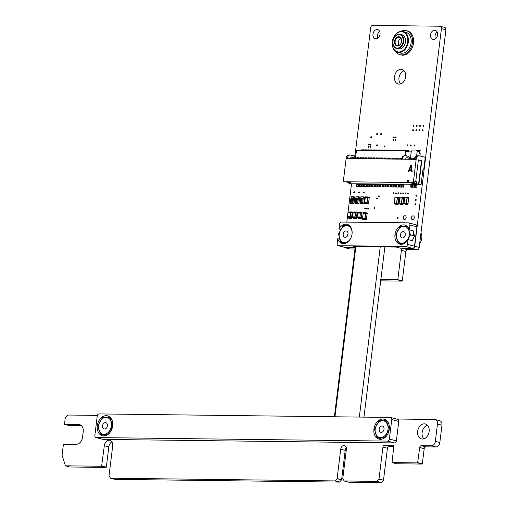 <?xml version="1.0" encoding="UTF-8"?>
<svg xmlns="http://www.w3.org/2000/svg" width="508" height="508" viewBox="0 0 508 508"><rect width="100%" height="100%" fill="white"/><g stroke="black" fill="none" stroke-linecap="round" stroke-linejoin="round"><path stroke-width="0.76" d="M396.494 419.011L434.632 419.475A4.553 3.353 104.7 0 1 435.242 419.551A4.553 3.353 104.7 0 1 437.483 424.009L435.35 441.35A4.553 3.353 104.7 0 1 431.4 445.795L421.322 445.675A1.873 1.378 -75.3 0 0 419.703 447.504L417.608 462.89L392.03 462.578L393.713 447.186A1.867 1.372 -75.3 0 0 392.798 445.357A1.867 1.372 -75.3 0 0 392.544 445.325L384.55 445.23A1.873 1.378 -75.3 0 0 382.93 447.059L379 479.063L376.904 481.425L344.157 480.943L342.779 478.625L346.38 449.282A3.797 2.794 -75.3 0 0 344.513 445.573A3.797 2.794 -75.3 0 0 340.716 449.212L337.115 478.555L335.013 480.917L110.541 478.199L109.029 475.793L112.713 445.795A5.62 4.134 -75.3 0 0 109.944 440.315A5.62 4.134 -75.3 0 0 104.331 445.694L101.6 466.249L65.424 465.811L62.078 455.251L63.411 444.379L76.276 444.259A7.214 5.309 -75.3 0 0 82.544 437.21L83.217 431.717A7.22 5.315 -75.3 0 0 79.661 424.663A7.22 5.315 -75.3 0 0 78.702 424.536L64.599 424.364L65.024 419.494A4.559 3.353 104.7 0 1 68.98 415.042L97.396 415.392M81.471 425.691L69.12 425.545L64.63 424.364M355.111 247.91A1.867 1.372 -75.3 0 0 355.067 247.91L345.465 247.796A2.432 1.791 104.7 0 1 345.154 247.752A2.432 1.791 104.7 0 1 344.424 247.275M354.971 249.034L349.955 248.971A2.432 1.791 104.7 0 1 349.644 248.926L345.154 247.752M346.812 222.104L347.428 217.094M347.98 212.623L351.523 183.769M354.952 155.823L370.675 27.762A2.419 1.784 104.7 0 1 372.77 25.4L439.928 26.213A2.413 1.778 104.7 0 1 440.245 26.257A2.413 1.778 104.7 0 1 441.433 28.613L414.712 246.247A2.419 1.784 104.7 0 1 412.617 248.609L403.015 248.488A1.861 1.365 -75.3 0 0 401.396 250.317L397.796 279.667L380.041 279.724M444.417 27.388A2.413 1.778 104.7 0 1 444.735 27.432A2.413 1.778 104.7 0 1 445.922 29.794L419.202 247.428A2.419 1.784 104.7 0 1 417.106 249.784L407.505 249.669A1.861 1.365 -75.3 0 0 405.886 251.492L402.285 280.841L397.796 279.667M402.285 280.841L397.554 279.933M402.044 281.108L380.702 280.854M435.242 419.551L439.731 420.732A4.553 3.353 104.7 0 1 441.973 425.183L439.839 442.525A4.553 3.353 104.7 0 1 435.889 446.976L425.812 446.85A1.873 1.378 -75.3 0 0 424.193 448.678L422.339 463.798L417.849 462.623M422.339 463.798L417.608 462.89M422.097 464.064L396.519 463.753L392.03 462.578M393.694 446.462L389.039 446.405A1.873 1.378 -75.3 0 0 387.42 448.234L383.489 480.238L378.924 479.254M383.413 480.428L381.394 482.6L348.78 482.206L344.291 481.025M346.329 447.789A3.797 2.794 -75.3 0 0 345.205 450.393L341.605 479.736L337.033 478.746M341.522 479.92L339.503 482.092L115.03 479.374L110.541 478.199M111.944 441.839A5.62 4.134 -75.3 0 0 108.82 446.875L106.331 467.163L101.835 465.982M106.331 467.163L101.6 466.249M106.089 467.43L69.958 466.992L65.468 465.811M354.54 192.322A0.546 0.4 -75.3 0 0 353.746 192.214A0.546 0.4 -75.3 0 0 354.54 192.322M359.416 192.38A0.546 0.4 -75.3 0 0 358.623 192.278A0.546 0.4 -75.3 0 0 359.416 192.38M369.335 144.71A0.546 0.4 -75.3 0 0 368.541 144.602A0.546 0.4 -75.3 0 0 369.335 144.71M379.635 31.375A4.712 3.467 -75.3 0 0 377.857 38.157M380.016 34.22A4.712 3.467 -75.3 0 0 377.698 29.623A4.712 3.467 -75.3 0 0 373.145 33.299A4.712 3.467 -75.3 0 0 375.304 38.741A4.712 3.467 -75.3 0 0 380.016 34.22M367.182 208.585A0.546 0.4 -75.3 0 0 366.389 208.477A0.546 0.4 -75.3 0 0 367.182 208.585M365.563 208.566A0.546 0.4 -75.3 0 0 364.769 208.458A0.546 0.4 -75.3 0 0 365.563 208.566M368.808 208.604A0.546 0.4 -75.3 0 0 368.014 208.502A0.546 0.4 -75.3 0 0 368.808 208.604M427.425 425.221A7.715 5.677 -75.3 0 0 422.389 431.184A7.715 5.677 -75.3 0 0 423.85 438.842M429.152 431.514A7.715 5.677 -75.3 0 0 425.348 423.983A7.715 5.677 -75.3 0 0 417.9 430.003A7.715 5.677 -75.3 0 0 421.437 438.906A7.715 5.677 -75.3 0 0 429.152 431.514M388.62 222.612A0.546 0.4 -75.3 0 0 387.858 222.606M391.052 222.644A0.546 0.4 -75.3 0 0 390.296 222.631M397.485 222.72A0.546 0.4 -75.3 0 0 396.9 222.098A0.546 0.4 -75.3 0 0 396.862 222.714M398.151 218.091A0.546 0.4 -75.3 0 0 397.358 217.983A0.546 0.4 -75.3 0 0 398.151 218.091M414.274 217.748A1.93 1.422 -75.3 0 0 413.322 215.862A1.93 1.422 -75.3 0 0 411.461 217.373A1.93 1.422 -75.3 0 0 412.344 219.596A1.93 1.422 -75.3 0 0 414.274 217.748M406.152 217.653A1.93 1.422 -75.3 0 0 405.2 215.767A1.93 1.422 -75.3 0 0 403.339 217.272A1.93 1.422 -75.3 0 0 404.222 219.5A1.93 1.422 -75.3 0 0 406.152 217.653M374.968 208.14A0.546 0.4 -75.3 0 0 374.174 208.039A0.546 0.4 -75.3 0 0 374.968 208.14M377.368 198.507A0.546 0.4 -75.3 0 0 376.574 198.399A0.546 0.4 -75.3 0 0 377.368 198.507M379.26 196.38A0.546 0.4 -75.3 0 0 378.466 196.272A0.546 0.4 -75.3 0 0 379.26 196.38M364.287 192.443A0.546 0.4 -75.3 0 0 363.493 192.335A0.546 0.4 -75.3 0 0 364.287 192.443M396.304 193.364A0.546 0.4 -75.3 0 0 395.51 193.262A0.546 0.4 -75.3 0 0 396.304 193.364M393.865 193.338A0.546 0.4 -75.3 0 0 393.071 193.231A0.546 0.4 -75.3 0 0 393.865 193.338M369.068 146.856A0.546 0.4 -75.3 0 0 368.275 146.749A0.546 0.4 -75.3 0 0 369.068 146.856M370.694 146.876A0.546 0.4 -75.3 0 0 369.9 146.768A0.546 0.4 -75.3 0 0 370.694 146.876M377.393 145.345A0.546 0.4 -75.3 0 0 376.599 145.237A0.546 0.4 -75.3 0 0 377.393 145.345M370.961 144.729A0.546 0.4 -75.3 0 0 370.167 144.628A0.546 0.4 -75.3 0 0 370.961 144.729M371.475 137.217A0.546 0.4 -75.3 0 0 370.681 137.116A0.546 0.4 -75.3 0 0 371.475 137.217M381.451 134.118A0.546 0.4 -75.3 0 0 380.657 134.01A0.546 0.4 -75.3 0 0 381.451 134.118M377.45 134.068A0.546 0.4 -75.3 0 0 376.657 133.966A0.546 0.4 -75.3 0 0 377.45 134.068M384.975 146.514A0.546 0.4 -75.3 0 0 384.181 146.406A0.546 0.4 -75.3 0 0 384.975 146.514M393.929 139.846A0.546 0.4 -75.3 0 0 393.135 139.738A0.546 0.4 -75.3 0 0 393.929 139.846M395.802 139.871A0.546 0.4 -75.3 0 0 395.008 139.763A0.546 0.4 -75.3 0 0 395.802 139.871M396.088 137.516A0.546 0.4 -75.3 0 0 395.294 137.414A0.546 0.4 -75.3 0 0 396.088 137.516M394.214 137.497A0.546 0.4 -75.3 0 0 393.421 137.389A0.546 0.4 -75.3 0 0 394.214 137.497M404.07 70.745A7.499 5.518 -75.3 0 0 399.244 76.517A7.499 5.518 -75.3 0 0 400.615 83.909M405.689 76.81A7.499 5.518 -75.3 0 0 401.999 69.488A7.499 5.518 -75.3 0 0 394.754 75.343A7.499 5.518 -75.3 0 0 398.196 83.998A7.499 5.518 -75.3 0 0 405.689 76.81M398.742 193.396A0.546 0.4 -75.3 0 0 397.948 193.288A0.546 0.4 -75.3 0 0 398.742 193.396M403.612 193.453A0.546 0.4 -75.3 0 0 402.819 193.351A0.546 0.4 -75.3 0 0 403.612 193.453M401.174 193.427A0.546 0.4 -75.3 0 0 400.38 193.319A0.546 0.4 -75.3 0 0 401.174 193.427M416.75 195.764A0.546 0.4 -75.3 0 0 415.957 195.656A0.546 0.4 -75.3 0 0 416.75 195.764M415.696 204.343A0.546 0.4 -75.3 0 0 414.903 204.235A0.546 0.4 -75.3 0 0 415.696 204.343M416.223 200.05A0.546 0.4 -75.3 0 0 415.43 199.942A0.546 0.4 -75.3 0 0 416.223 200.05M408.489 193.516A0.546 0.4 -75.3 0 0 407.695 193.408A0.546 0.4 -75.3 0 0 408.489 193.516M406.051 193.484A0.546 0.4 -75.3 0 0 405.257 193.377A0.546 0.4 -75.3 0 0 406.051 193.484M407.861 145.447A0.546 0.4 -75.3 0 0 407.067 145.345A0.546 0.4 -75.3 0 0 407.861 145.447M411.137 145.491A0.546 0.4 -75.3 0 0 410.343 145.383A0.546 0.4 -75.3 0 0 411.137 145.491M413.41 130.207A0.546 0.4 -75.3 0 0 412.617 130.105A0.546 0.4 -75.3 0 0 413.41 130.207M416.662 130.251A0.546 0.4 -75.3 0 0 415.868 130.143A0.546 0.4 -75.3 0 0 416.662 130.251M413.937 125.921A0.546 0.4 -75.3 0 0 413.144 125.813A0.546 0.4 -75.3 0 0 413.937 125.921M414.858 145.536A0.546 0.4 -75.3 0 0 414.064 145.428A0.546 0.4 -75.3 0 0 414.858 145.536M419.913 130.289A0.546 0.4 -75.3 0 0 419.119 130.181A0.546 0.4 -75.3 0 0 419.913 130.289M423.158 130.327A0.546 0.4 -75.3 0 0 422.364 130.219A0.546 0.4 -75.3 0 0 423.158 130.327M420.434 125.997A0.546 0.4 -75.3 0 0 419.646 125.895A0.546 0.4 -75.3 0 0 420.434 125.997M417.189 125.959A0.546 0.4 -75.3 0 0 416.395 125.851A0.546 0.4 -75.3 0 0 417.189 125.959M423.685 126.041A0.546 0.4 -75.3 0 0 422.891 125.933A0.546 0.4 -75.3 0 0 423.685 126.041M437.197 32.074A4.712 3.467 -75.3 0 0 435.42 38.856M437.585 34.919A4.712 3.467 -75.3 0 0 435.261 30.315A4.712 3.467 -75.3 0 0 430.708 33.998A4.712 3.467 -75.3 0 0 432.867 39.44A4.712 3.467 -75.3 0 0 437.585 34.919M402.26 198.006L401.549 203.816L403.092 204.222L403.212 203.492L401.491 203.054L402.107 197.993L402.298 197.167L403.892 197.695M399.091 203.029L401.491 203.054L401.549 203.816L399.059 203.892L399.085 203.048L399.002 203.765M399.764 197.993L402.114 197.993L402.203 197.25L403.898 197.675L403.809 198.412L402.266 198.012M403.739 198.431L403.847 197.574L402.272 197.161L399.879 197.136L402.266 197.161L399.879 197.136L399.675 197.968M398.31 203.441L396.615 202.997L397.332 197.193L399.021 197.631M394.221 202.971L396.615 202.997L396.678 203.759L394.17 203.829L394.221 202.971L394.119 203.708M394.894 197.936L397.237 197.929L397.332 197.193L395.002 197.072L397.389 197.104M397.44 197.11L399.021 197.618L398.932 198.355L397.389 197.949L396.761 203.016M398.869 198.374L398.97 197.51L397.402 197.104L395.002 197.072L394.805 197.91M365.017 218.542L364.922 219.278L366.465 219.685L366.585 218.954L364.865 218.523L365.481 213.455L365.652 212.63L367.271 213.157M362.464 218.491L364.865 218.523L364.922 219.278L362.42 219.354L362.458 218.51L362.375 219.234M363.144 213.462L365.487 213.455L365.576 212.719L363.252 212.598L365.639 212.63M365.69 212.636L367.271 213.138L367.182 213.881L365.639 213.474L365.011 218.542M367.113 213.893L367.22 213.036L365.677 212.63L363.252 212.598L363.055 213.43M365.233 197.688L365.341 196.831L367.824 196.964L365.239 196.92L367.671 196.945L367.106 202.768L364.522 202.73L364.509 203.581L366.058 203.987L364.509 203.581L364.56 202.724M367.779 196.869L369.31 197.263L369.297 198.12L367.728 197.707L367.824 196.964L369.367 197.371L369.208 198.126M364.471 203.46L367.017 203.511L367.576 197.688L365.182 197.656L365.239 196.92L365.144 197.663M368.649 203.194L367.106 202.768L367.017 203.511L368.586 203.924L366.071 203.987L368.541 203.975M418.395 160.014L421.773 160.82L418.922 184.042L421.081 184.607L422.897 169.831L423.678 170.04L425.234 157.372L419.481 155.867A4.286 2.851 90.7 0 0 419.017 155.804A4.286 2.851 90.7 0 0 416.16 159.353L402.488 159.182A4.286 2.851 90.7 0 1 405.346 155.632A4.286 2.851 90.7 0 1 405.816 155.696A2.14 1.575 -75.3 0 1 406.095 155.734L405.028 155.632A4.286 2.851 -89.3 0 1 405.187 155.638M421.773 160.82L418.401 159.937L415.76 181.47L414.89 181.242L414.68 182.931L413.309 182.569L416.16 159.353M401.447 159.29C401.815 157.048 403.009 155.829 405.028 155.632A4.286 2.851 -89.3 0 0 402.171 159.182L346.132 158.502A4.286 2.851 -89.3 0 1 348.99 154.953L350.19 154.965A4.286 2.851 90.7 0 0 347.332 158.515M409.353 159.271L409.454 158.433L407.156 157.829A2.14 1.429 90.7 0 0 405.555 159.22M408.115 156.299A2.14 1.575 104.7 0 1 408.4 156.337A2.14 1.575 104.7 0 1 409.454 158.433M408.311 151.867L408.356 151.492L406.108 150.99L405.536 155.645M406.457 150.997L406.356 151.841L411.213 151.898M413.309 182.569L343.281 181.724L346.132 158.502M409.404 170.332L411.404 170.358L411.607 171.977L412.204 171.99L411.385 165.633L410.585 165.627L408.21 171.939L408.807 171.945L409.404 170.332M407.88 182.461L409.105 180.283L407.187 180.257L407.88 182.461M409.575 169.799L410.921 166.167L411.372 169.818L409.575 169.799L411.429 169.831L410.921 166.167M416.02 187.319L415.601 187.204L415.627 184.601L414.509 184.302L351.053 183.763L347.161 182.664L350.869 182.709L348.685 182.131L343.281 181.724M414.68 182.931L410.655 182.88L412.845 183.458L412.909 182.912M418.922 184.042L412.845 183.458M421.081 184.607L415.627 184.601M416.496 187.325L416.077 187.211L416.109 184.607M416.7 184.556A1.073 0.711 -89.3 0 1 416.757 185.21M416.617 156.013L417.233 150.984L419.691 151.632L419.456 153.53L420.23 153.733L419.951 155.988M423.678 170.04L422.872 170.028M353.6 155.804A2.14 1.575 104.7 0 1 353.885 155.842A2.14 1.575 104.7 0 1 354.94 157.931L354.857 158.61M353.746 155.804L355.797 155.829M347.161 182.664L347.231 182.112M415.76 181.47L416.757 181.813L414.82 181.788M418.598 184.036L421.45 160.82M416.554 183.502L416.757 181.813M355.454 158.617L356.476 150.254L406.108 150.99M417.233 150.984L411.334 150.914L410.305 159.277M404.959 155.632L405.549 150.844M410.959 159.29L411.232 158.306L411.829 158.312L411.658 159.296M412.56 159.309L412.833 158.325L413.429 158.331L413.258 159.315M414.496 158.344L414.153 159.328M356.597 158.629L356.87 157.651L357.473 157.658L357.302 158.636M358.197 158.648L358.47 157.671L359.073 157.677L358.896 158.655M359.797 158.667L360.07 157.69L360.667 157.696L360.496 158.674M361.398 158.686L361.671 157.709L362.267 157.715L362.096 158.693M362.991 158.706L363.264 157.728L363.868 157.734L363.696 158.712M364.592 158.725L364.865 157.747L365.468 157.753L365.296 158.737M366.192 158.744L366.465 157.766L367.068 157.772L366.89 158.756M367.792 158.763L368.065 157.785L368.662 157.791L368.49 158.775M369.386 158.782L369.659 157.804L370.262 157.81L370.091 158.794M370.986 158.801L371.259 157.823L371.862 157.829L371.691 158.814M372.586 158.82L372.859 157.842L373.463 157.848L373.291 158.833M374.186 158.839L374.46 157.861L375.056 157.867L374.885 158.852M375.787 158.864L376.06 157.88L376.657 157.886L376.485 158.871M377.38 158.883L377.654 157.899L378.257 157.905L378.085 158.89M378.981 158.902L379.254 157.918L379.857 157.924L379.686 158.909M380.581 158.921L380.854 157.937L381.457 157.944L381.279 158.928M382.181 158.941L382.454 157.956L383.051 157.969L382.88 158.947M383.781 158.96L384.054 157.975L384.651 157.988L384.48 158.966M385.375 158.979L385.648 157.994L386.251 158.007L386.08 158.985M386.975 158.998L387.248 158.02L387.852 158.026L387.68 159.004M388.576 159.017L388.849 158.039L389.445 158.045L389.274 159.023M390.176 159.036L390.449 158.058L391.046 158.064L390.874 159.042M391.77 159.055L392.043 158.077L392.646 158.083L392.474 159.061M393.37 159.074L393.643 158.096L394.246 158.102L394.075 159.08M394.97 159.093L395.243 158.115L395.846 158.121L395.668 159.099M396.57 159.112L396.843 158.134L397.44 158.14L397.269 159.118M398.17 159.131L398.443 158.153L399.04 158.159L398.869 159.144M399.764 159.15L400.037 158.172L400.641 158.178L400.469 159.163M401.701 158.191L401.364 159.169M357.473 157.658L357.092 158.636M359.073 157.677L358.686 158.655M360.667 157.696L360.286 158.674M362.267 157.715L361.887 158.693M363.868 157.734L363.487 158.712M365.468 157.753L365.087 158.731M367.068 157.772L366.681 158.75M368.662 157.791L368.281 158.769M370.262 157.81L369.881 158.788M371.862 157.829L371.481 158.807M373.463 157.848L373.075 158.826M375.056 157.867L374.675 158.845M376.657 157.886L376.276 158.864M378.257 157.905L377.876 158.89M379.857 157.924L379.476 158.909M381.457 157.944L381.07 158.928M383.051 157.969L382.67 158.947M384.651 157.988L384.27 158.966M386.251 158.007L385.87 158.985M387.852 158.026L387.471 159.004M389.445 158.045L389.065 159.023M391.046 158.064L390.665 159.042M392.646 158.083L392.265 159.061M394.246 158.102L393.865 159.08M395.846 158.121L395.459 159.099M397.44 158.14L397.059 159.118M399.04 158.159L398.659 159.137M400.641 158.178L400.26 159.156M411.829 158.312L411.448 159.296M413.429 158.331L413.048 159.315M362.166 150.317L362.229 149.777L362.655 149.885M361.683 150.317L361.753 149.771L362.229 149.777M363.766 150.336L363.83 149.797L364.249 149.904M363.284 150.336L363.353 149.79L363.83 149.797M365.36 150.362L365.43 149.816L365.849 149.923M364.884 150.355L364.947 149.809L365.43 149.816M366.96 150.381L367.03 149.835L367.449 149.943M366.484 150.374L366.547 149.828L367.03 149.835M368.56 150.4L368.624 149.854L369.049 149.962M368.078 150.393L368.148 149.847L368.624 149.854M370.161 150.419L370.224 149.873L370.65 149.981M369.678 150.412L369.748 149.866L370.224 149.873M371.754 150.438L371.824 149.892L372.243 150M371.278 150.431L371.342 149.885L371.824 149.892M373.355 150.457L373.424 149.911L373.844 150.019M372.878 150.451L372.942 149.904L373.424 149.911M374.955 150.476L375.025 149.93L375.444 150.038M374.479 150.47L374.542 149.923L375.025 149.93M376.555 150.495L376.619 149.949L377.044 150.057M376.072 150.489L376.142 149.943L376.619 149.949M378.155 150.514L378.219 149.968L378.638 150.076M377.673 150.508L377.742 149.962L378.219 149.968M379.749 150.533L379.819 149.987L380.238 150.095M379.273 150.527L379.336 149.981L379.819 149.987M381.349 150.552L381.419 150.006L381.838 150.114M380.873 150.546L380.936 150L381.419 150.006M382.949 150.571L383.019 150.025L383.438 150.139M382.467 150.565L382.537 150.019L383.019 150.025M384.55 150.59L384.613 150.044L385.039 150.158M384.067 150.584L384.137 150.038L384.613 150.044M386.15 150.609L386.213 150.063L386.632 150.178M385.667 150.603L385.737 150.057L386.213 150.063M387.744 150.628L387.814 150.082L388.233 150.197M387.267 150.622L387.331 150.076L387.814 150.082M389.344 150.647L389.414 150.101L389.833 150.216M388.868 150.641L388.931 150.095L389.414 150.101M390.944 150.666L391.008 150.12L391.433 150.235M390.462 150.66L390.531 150.114L391.008 150.12M392.544 150.686L392.608 150.139L393.027 150.254M392.062 150.679L392.132 150.139L392.608 150.139M394.138 150.705L394.208 150.158L394.627 150.273M393.662 150.698L393.725 150.158L394.208 150.158M395.738 150.724L395.808 150.184L396.227 150.292M395.262 150.724L395.326 150.178L395.808 150.184M397.339 150.749L397.408 150.203L397.827 150.311M396.856 150.743L396.926 150.197L397.408 150.203M398.939 150.768L399.002 150.222L399.428 150.33M398.456 150.762L398.526 150.216L399.002 150.222M400.539 150.787L400.602 150.241L401.022 150.349M400.056 150.781L400.126 150.235L400.602 150.241M402.133 150.806L402.203 150.26L402.622 150.368M401.657 150.8L401.72 150.254L402.203 150.26M403.733 150.825L403.803 150.279L404.222 150.387M403.257 150.819L403.32 150.273L403.803 150.279M405.333 150.844L405.397 150.298L405.822 150.406M404.851 150.838L404.92 150.292L405.397 150.298M406.902 151.111L406.997 150.317L407.422 150.425M406.432 150.997L406.521 150.311L406.997 150.317M408.407 151.867L408.597 150.336L409.016 150.444M407.988 151.397L408.121 150.33L408.597 150.336M416.522 150.978L416.592 150.431L417.011 150.546M416.046 150.971L416.109 150.425L416.592 150.431M418.097 151.213L418.192 150.451L418.611 150.565M417.633 151.092L417.709 150.444L418.192 150.451M419.646 151.619L419.792 150.47L420.211 150.584M419.976 152.483A1.073 0.711 -89.3 0 1 419.481 153.321M419.183 151.498L419.31 150.463L419.792 150.47M421.538 182.156L421.608 180.334M356.864 186.601L356.445 186.487L356.47 183.883M357.34 186.607L356.921 186.493L356.953 183.89M357.518 183.756A1.073 0.711 -89.3 0 1 357.6 184.493M356.921 186.493L356.445 186.487M358.464 186.62L358.038 186.506L358.07 183.902M359.112 183.775A1.073 0.711 -89.3 0 1 359.2 184.512M358.94 186.626L358.521 186.512L358.553 183.909M358.521 186.512L358.038 186.506M360.064 186.639L359.639 186.531L359.67 183.921M360.712 183.794A1.073 0.711 -89.3 0 1 360.801 184.531M360.54 186.646L360.121 186.531L360.153 183.928M360.121 186.531L359.639 186.531M361.658 186.658L361.239 186.55L361.271 183.94M362.312 183.813A1.073 0.711 -89.3 0 1 362.401 184.55M362.14 186.665L361.721 186.55L361.747 183.947M361.721 186.55L361.239 186.55M363.258 186.677L362.839 186.569L362.871 183.959M363.912 183.833A1.073 0.711 -89.3 0 1 363.995 184.569M363.741 186.684L363.315 186.576L363.347 183.966M363.315 186.576L362.839 186.569M364.858 186.696L364.439 186.588L364.465 183.979M365.506 183.852A1.073 0.711 -89.3 0 1 365.595 184.594M365.335 186.703L364.915 186.595L364.947 183.985M364.915 186.595L364.439 186.588M366.459 186.715L366.033 186.607L366.065 183.998M367.106 183.871A1.073 0.711 -89.3 0 1 367.195 184.614M366.935 186.722L366.516 186.614L366.547 184.004M366.516 186.614L366.033 186.607M368.052 186.734L367.633 186.626L367.665 184.017M368.706 183.89A1.073 0.711 -89.3 0 1 368.795 184.633M368.535 186.741L368.116 186.633L368.141 184.023M368.116 186.633L367.633 186.626M369.653 186.754L369.233 186.646L369.265 184.036M370.307 183.909A1.073 0.711 -89.3 0 1 370.395 184.652M370.135 186.76L369.71 186.652L369.741 184.042M369.71 186.652L369.233 186.646M371.253 186.773L370.834 186.665L370.865 184.055M371.907 183.928A1.073 0.711 -89.3 0 1 371.989 184.671M371.735 186.779L371.31 186.671L371.342 184.061M371.31 186.671L370.834 186.665M372.853 186.792L372.434 186.684L372.459 184.074M373.501 183.947A1.073 0.711 -89.3 0 1 373.59 184.69M373.329 186.798L372.91 186.69L372.942 184.08M372.91 186.69L372.434 186.684M374.453 186.811L374.028 186.703L374.059 184.093M375.101 183.972A1.073 0.711 -89.3 0 1 375.19 184.709M374.929 186.817L374.51 186.709L374.542 184.099M374.51 186.709L374.028 186.703M376.047 186.83L375.628 186.722L375.66 184.118M376.701 183.991A1.073 0.711 -89.3 0 1 376.79 184.728M376.53 186.836L376.111 186.728L376.136 184.118M376.111 186.728L375.628 186.722M377.647 186.849L377.228 186.741L377.26 184.137M378.301 184.01A1.073 0.711 -89.3 0 1 378.384 184.747M378.13 186.855L377.704 186.747L377.736 184.137M377.704 186.747L377.228 186.741M379.247 186.868L378.828 186.76L378.854 184.156M379.895 184.029A1.073 0.711 -89.3 0 1 379.984 184.766M379.724 186.874L379.305 186.766L379.336 184.163M379.305 186.766L378.828 186.76M380.848 186.893L380.422 186.779L380.454 184.175M381.495 184.048A1.073 0.711 -89.3 0 1 381.584 184.785M381.324 186.893L380.905 186.785L380.936 184.182M380.905 186.785L380.422 186.779M382.441 186.912L382.022 186.798L382.054 184.194M383.095 184.067A1.073 0.711 -89.3 0 1 383.184 184.804M382.924 186.919L382.505 186.804L382.537 184.201M382.505 186.804L382.022 186.798M384.042 186.931L383.623 186.817L383.654 184.214M384.696 184.087A1.073 0.711 -89.3 0 1 384.785 184.823M384.524 186.938L384.105 186.823L384.131 184.22M384.105 186.823L383.623 186.817M385.642 186.95L385.223 186.836L385.255 184.233M386.296 184.106A1.073 0.711 -89.3 0 1 386.378 184.842M386.124 186.957L385.699 186.842L385.731 184.239M385.699 186.842L385.223 186.836M387.242 186.969L386.823 186.855L386.848 184.252M387.89 184.125A1.073 0.711 -89.3 0 1 387.979 184.861M387.718 186.976L387.299 186.861L387.331 184.258M387.299 186.861L386.823 186.855M388.842 186.988L388.417 186.874L388.449 184.271M389.49 184.144A1.073 0.711 -89.3 0 1 389.579 184.88M389.319 186.995L388.899 186.881L388.931 184.277M388.899 186.881L388.417 186.874M390.436 187.007L390.017 186.893L390.049 184.29M391.09 184.163A1.073 0.711 -89.3 0 1 391.179 184.899M390.919 187.014L390.5 186.9L390.525 184.296M390.5 186.9L390.017 186.893M392.036 187.027L391.617 186.919L391.649 184.309M392.69 184.182A1.073 0.711 -89.3 0 1 392.779 184.918M392.519 187.033L392.093 186.919L392.125 184.315M392.093 186.919L391.617 186.919M393.637 187.046L393.217 186.938L393.243 184.328M394.291 184.201A1.073 0.711 -89.3 0 1 394.373 184.937M394.119 187.052L393.694 186.938L393.725 184.334M393.694 186.938L393.217 186.938M395.237 187.065L394.811 186.957L394.843 184.347M395.884 184.22A1.073 0.711 -89.3 0 1 395.973 184.956M395.713 187.071L395.294 186.963L395.326 184.353M395.294 186.963L394.811 186.957M396.837 187.084L396.411 186.976L396.443 184.366M397.485 184.239A1.073 0.711 -89.3 0 1 397.574 184.982M397.313 187.09L396.894 186.982L396.926 184.372M396.894 186.982L396.411 186.976M398.431 187.103L398.012 186.995L398.043 184.385M399.085 184.258A1.073 0.711 -89.3 0 1 399.174 185.001M398.913 187.109L398.494 187.001L398.52 184.391M398.494 187.001L398.012 186.995M400.031 187.122L399.612 187.014L399.644 184.404M400.685 184.277A1.073 0.711 -89.3 0 1 400.768 185.02M400.514 187.128L400.088 187.02L400.12 184.41M400.088 187.02L399.612 187.014M401.631 187.141L401.212 187.033L401.237 184.423M402.279 184.296A1.073 0.711 -89.3 0 1 402.368 185.039M402.107 187.147L401.688 187.039L401.72 184.429M401.688 187.039L401.212 187.033M403.231 187.16L402.806 187.052L402.838 184.442M403.816 184.175A1.073 0.711 -89.3 0 1 403.968 185.058M403.708 187.166L403.288 187.058L403.32 184.448M403.288 187.058L402.806 187.052M411.226 187.255L410.801 187.147L410.832 184.544M411.702 187.261L411.283 187.154L411.315 184.544M411.874 184.417A1.073 0.711 -89.3 0 1 411.963 185.153M411.283 187.154L410.801 187.147M412.82 187.281L412.401 187.166L412.433 184.563M413.302 187.281L412.883 187.173L412.909 184.569M413.474 184.436A1.073 0.711 -89.3 0 1 413.563 185.172M412.883 187.173L412.401 187.166M414.42 187.3L414.001 187.185L414.033 184.582M414.903 187.3L414.477 187.192L414.509 184.588M415.074 184.455A1.073 0.711 -89.3 0 1 415.163 185.191M414.477 187.192L414.001 187.185M416.077 187.211L415.601 187.204M411.404 170.358L411.658 171.983M410.585 165.627L408.273 171.939M411.385 165.646L410.642 165.64M407.187 180.257L407.746 180.404L408.21 181.877M409.029 180.423L407.746 180.404M350.145 217.291L351.638 217.862L351.447 218.688L348.888 218.656L348.996 217.811L351.549 217.843L352.171 212.776L350.704 212.579L350.145 217.291L347.586 217.259L348.996 217.811L351.549 217.843L348.996 217.811M350.418 212.935L347.859 212.903L347.383 216.77L349.942 216.802M347.859 212.903L348.145 212.547L350.679 212.579M347.586 217.259L347.383 216.77M349.637 212.566L349.72 211.899L352.279 211.931L352.26 212.801L352.349 212.084L351.549 217.843M355.016 217.392L356.502 217.964L356.318 218.789L353.759 218.757L353.86 217.913L356.419 217.945L357.041 212.877L355.568 212.681L355.016 217.392L352.457 217.361L353.86 217.913L356.419 217.945L353.86 217.913M355.283 213.036L352.723 213.004L352.254 216.872L354.806 216.903M352.723 213.004L353.009 212.649L355.549 212.681M352.457 217.361L352.254 216.872M354.508 212.668L354.584 212.001L357.143 212.033L357.124 212.903L357.213 212.185L356.419 217.945M359.886 217.449L361.379 218.027L361.188 218.846L358.629 218.815L358.737 217.97L361.29 218.002L361.912 212.935L360.445 212.738L359.886 217.449L357.327 217.418L358.737 217.97L361.29 218.002L358.737 217.97M360.159 213.093L357.6 213.062L357.124 216.929L359.683 216.96M357.6 213.062L360.42 212.744M357.327 217.418L357.124 216.929M359.378 212.725L359.461 212.065L362.02 212.09L362.001 212.96L362.09 212.242L361.29 218.002M351.079 197.51L351.028 197.936M350.92 202.184L350.457 202.578M354.679 198.272L354.819 197.129L353.727 196.844L354.819 197.129L354.019 203.632L352.927 203.346L353.606 197.117A0.857 0.629 104.7 0 1 352.863 197.955L351.58 197.942A0.857 0.629 104.7 0 1 351.047 197.085L351.098 196.666L353.657 196.698L353.606 197.117M350.317 202.997A0.857 0.629 104.7 0 1 351.06 202.165L352.342 202.178A0.857 0.629 104.7 0 1 352.876 203.029L352.825 203.454L350.266 203.422L350.317 202.997M354.159 202.495L354.019 203.632L352.965 203.054A0.857 0.629 -75.3 0 0 352.495 202.203L353.066 202.209L353.498 197.961L350.939 197.929L350.425 202.152L352.984 202.184M352.825 203.454L354.089 203.784M351.53 203.752L350.266 203.422M351.701 198.888L351.701 198.399L352.063 198.666L352.292 198.304L352.489 198.946L352.33 198.12L351.625 198.26L351.695 198.901M352.489 198.946L352.33 198.12M352.323 198.317L352.063 198.666M351.847 198.336L351.657 198.755M351.72 200.793L351.345 200.216L351.828 200.984L352.355 200.539L352.057 200.108L351.72 200.793L351.428 200.393L351.746 200.8M351.422 200.825L352.228 200.838M352.057 200.108L352.254 200.844M352.273 200.546L351.847 200.381L352.241 200.539L351.815 200.793L351.847 200.381M351.879 200.387L351.847 200.8M352.025 199.111L352.508 199.549L352 199.104L352.508 199.549L351.923 199.974L352.476 199.542L352 199.104L351.415 199.53L351.892 199.968L351.415 199.53M352.279 199.339L352.228 199.739L351.612 199.733L351.974 199.288M352.311 199.346L351.682 199.339L351.638 199.739M351.923 199.974L351.441 199.536L351.923 199.974M351.752 201.13L351.161 201.555L351.644 201.994L352.228 201.568L351.752 201.13L352.26 201.574L351.669 202L351.161 201.555M352.063 201.371L351.434 201.365L351.695 201.816M351.726 201.314L351.98 201.771L351.358 201.759L351.409 201.359L352.031 201.365M351.777 201.136L352.26 201.574L351.777 201.136M353.066 202.209L353.498 197.961M353.092 197.961A0.857 0.629 -75.3 0 0 353.689 197.142M354.921 197.028L353.657 196.698M355.956 197.574L355.898 197.993M355.79 202.241L355.333 202.635M359.55 198.33L359.689 197.193L358.597 196.907L359.689 197.193L358.896 203.695L357.797 203.403L358.477 197.18A0.857 0.629 104.7 0 1 357.734 198.012L356.457 197.999A0.857 0.629 104.7 0 1 355.918 197.148L355.968 196.723L358.527 196.755L358.477 197.18M355.194 203.06A0.857 0.629 104.7 0 1 355.937 202.222L357.213 202.235A0.857 0.629 104.7 0 1 357.753 203.086L357.702 203.511L355.143 203.479L355.194 203.06M359.035 202.552L358.896 203.695L357.835 203.111A0.857 0.629 -75.3 0 0 357.372 202.267M357.702 203.511L358.959 203.841M356.406 203.81L355.143 203.479M356.572 198.946L356.572 198.457L356.94 198.723L357.168 198.368L357.359 199.009L357.416 198.304L356.705 198.203L356.533 198.812M357.359 199.009L357.2 198.184M357.194 198.374L356.94 198.723M356.724 198.393L356.559 198.819M356.349 200.285L356.705 201.041L357.168 200.298L356.648 200.311L356.591 200.851L356.349 200.285L356.622 200.857M356.292 200.889L357.099 200.895M356.927 200.165L357.13 200.901M357.143 200.603L356.724 200.438L357.118 200.596L356.692 200.851L356.724 200.438M356.749 200.444L356.718 200.863M356.591 200.851L356.33 200.463M356.87 199.161L357.378 199.606L356.902 199.168L357.378 199.606L356.768 200.025L357.353 199.6L356.87 199.161L356.286 199.587L356.794 200.031L356.311 199.593M357.156 199.396L356.787 199.841L356.4 199.587L356.851 199.346M357.181 199.403L356.559 199.396L356.508 199.796M356.622 201.187L356.038 201.613L356.514 202.057L357.105 201.625L356.622 201.187L357.13 201.638L356.546 202.063L356.038 201.613M356.934 201.435L356.311 201.428L356.565 201.879L356.279 201.422L356.991 201.625L356.26 201.828M356.648 201.2L357.13 201.638L356.648 201.2M355.295 202.216L357.854 202.241L358.375 198.025L355.816 197.993L355.378 202.235M357.854 202.241L358.375 198.025M357.937 202.267L357.359 202.26M357.962 198.018A0.857 0.629 -75.3 0 0 358.559 197.199M359.791 197.085L358.527 196.755M360.826 197.631L360.775 198.05M360.667 202.298L360.204 202.692M364.426 198.393L364.566 197.25L363.468 196.964L364.566 197.25L363.766 203.752L362.674 203.467L363.347 197.237A0.857 0.629 104.7 0 1 362.604 198.076L361.328 198.056A0.857 0.629 104.7 0 1 360.794 197.206L360.845 196.786L363.404 196.812L363.347 197.237M360.064 203.117A0.857 0.629 104.7 0 1 360.807 202.279L362.09 202.298A0.857 0.629 104.7 0 1 362.623 203.149L362.572 203.568L360.013 203.537L360.064 203.117M363.906 202.609L363.766 203.752L362.706 203.168A0.857 0.629 -75.3 0 0 362.242 202.324L362.814 202.324L363.245 198.082L360.686 198.05L360.172 202.273L362.725 202.305M362.572 203.568L363.836 203.899M361.277 203.867L360.013 203.537M361.442 199.009L361.569 198.444L361.696 198.78L362.191 198.501L362.09 199.066L362.344 198.698L361.575 198.26L361.442 199.015M362.071 198.431L361.81 198.787M362.236 199.066L362.071 198.241M361.594 198.45L361.404 198.876M361.22 200.343L361.575 201.098L362.102 200.66L361.804 200.222L361.467 200.914L361.22 200.336M361.169 200.946L361.975 200.952M361.804 200.222L362.001 200.965M362.02 200.66L361.594 200.501L361.988 200.654L361.563 200.914L361.594 200.501M361.626 200.508L361.594 200.92M361.772 199.231L362.255 199.669L361.747 199.219L362.255 199.669L361.664 200.095L362.223 199.657L361.747 199.219L361.156 199.644L361.639 200.089L361.156 199.644M362.026 199.46L361.975 199.86L361.353 199.854L361.721 199.403M362.058 199.466L361.429 199.46L361.385 199.86M361.664 200.095L361.188 199.657L361.664 200.095M361.493 201.251L360.909 201.676L361.391 202.114L361.975 201.689L361.493 201.251L362.001 201.695L361.417 202.121L360.909 201.676M361.474 201.435L361.728 201.886L361.023 201.676L361.779 201.486L361.182 201.486L361.442 201.936M361.525 201.257L362.001 201.695L361.525 201.257M362.814 202.324L363.245 198.082M362.833 198.076A0.857 0.629 -75.3 0 0 363.436 197.256M364.661 197.148L363.404 196.812M407.143 197.968L406.438 203.771L407.981 204.178L408.095 203.448L406.375 203.016L406.997 197.949L407.187 197.123L408.807 197.644L408.692 198.374L407.149 197.968M403.981 202.984L403.879 203.74L406.438 203.771L406.375 203.016L403.981 202.984L403.885 203.727M404.654 197.955L406.997 197.949L407.092 197.212L408.781 197.631M345.218 237.325A3.238 2.381 -75.3 0 0 347.98 234.455A3.238 2.381 -75.3 0 0 346.431 231.007A3.238 2.381 -75.3 0 0 345.999 230.95A3.238 2.381 -75.3 0 0 343.243 233.82A3.238 2.381 -75.3 0 0 344.792 237.261A3.238 2.381 -75.3 0 0 345.218 237.325M349.644 225.762L343.186 225.704L338.461 234.105L341.116 242.595L344.665 243.523M341.116 242.595L346.945 242.634M349.904 239.77L350.628 238.423A8.572 6.312 -75.3 0 0 351.669 229.978L350.971 227.495M352.095 231.28L351.669 229.978A8.572 6.312 -75.3 0 0 346.647 225.692A8.572 6.312 -75.3 0 0 340.589 229.845A8.572 6.312 -75.3 0 0 339.554 238.29A8.572 6.312 104.7 0 0 344.576 242.576A8.572 6.312 -75.3 0 0 350.628 238.423M348.037 234.017A3.238 2.381 -75.3 0 0 347.669 235.426M399.015 52.489A10.712 7.887 104.7 0 1 397.599 52.299A10.712 7.887 104.7 0 1 392.684 39.935A10.712 7.887 104.7 0 1 403.035 31.572A10.712 7.887 104.7 0 1 408.159 42.989A10.712 7.887 104.7 0 1 399.015 52.489M397.599 52.299L400.399 53.035A10.712 7.887 -75.3 0 0 401.822 53.226A10.712 7.887 -75.3 0 0 410.966 43.726A10.712 7.887 -75.3 0 0 405.835 32.309L403.035 31.572M398.786 51.994A10.287 7.569 -75.3 0 0 407.302 36.874A10.287 7.569 -75.3 0 0 394.011 36.716A10.287 7.569 -75.3 0 0 398.786 51.994M396.5 48.47L398.183 48.908A7.283 5.366 -75.3 0 0 399.155 49.041A7.283 5.366 -75.3 0 0 405.365 42.577A7.283 5.366 -75.3 0 0 401.879 34.817L400.196 34.373A7.283 5.366 104.7 0 1 403.682 42.139A7.283 5.366 104.7 0 1 397.466 48.597A7.283 5.366 104.7 0 1 396.5 48.47A7.283 5.366 104.7 0 1 393.16 40.062A7.283 5.366 104.7 0 1 400.196 34.373M397.497 45.993A4.712 3.467 104.7 0 1 395.307 38.989A4.712 3.467 104.7 0 1 401.403 39.059A4.712 3.467 104.7 0 1 397.497 45.993M397.237 48.101A6.858 5.048 -75.3 0 0 402.914 38.024A6.858 5.048 -75.3 0 0 394.056 37.916A6.858 5.048 -75.3 0 0 397.237 48.101M397.834 45.644A4.286 3.156 -75.3 0 0 401.485 41.84A4.286 3.156 -75.3 0 0 399.434 37.275A4.286 3.156 -75.3 0 0 395.3 40.621A4.286 3.156 -75.3 0 0 397.262 45.568A4.286 3.156 -75.3 0 0 397.834 45.644M395.529 51.295A12.427 9.15 -75.3 0 0 399.967 54.693A12.427 9.15 -75.3 0 0 401.618 54.915A12.427 9.15 -75.3 0 0 412.217 43.891A12.427 9.15 -75.3 0 0 406.273 30.651A12.427 9.15 -75.3 0 0 404.622 30.429A12.427 9.15 -75.3 0 0 400.736 31.433M399.967 54.693L401.091 54.985A12.427 9.15 -75.3 0 0 402.736 55.207A12.427 9.15 -75.3 0 0 413.341 44.19A12.427 9.15 -75.3 0 0 407.397 30.944L406.273 30.651M401.053 38.589L399.529 39.491L400.971 38.449M399.529 39.491A4.07 2.997 -75.3 0 0 399.136 45.314M412.579 240.741L408.089 239.56L407.492 244.405L414.509 246.247A2.14 1.575 104.7 0 1 412.648 248.336L400.342 248.183L395.853 247.009L353.32 246.494L355.225 246.99M415.557 224.695A2.14 1.575 104.7 0 1 415.836 224.733A2.14 1.575 104.7 0 1 416.897 226.822L414.509 246.247M416.897 226.822L409.88 224.981L409.283 229.826L413.772 231L413.207 235.623M412.648 248.336L405.638 246.494L338.487 245.681L345.504 247.523A2.14 1.575 104.7 0 1 345.218 247.485A2.14 1.575 104.7 0 1 344.951 247.377M355.143 247.637L345.504 247.523M345.218 247.485L338.201 245.643A2.14 1.575 -75.3 0 1 337.147 243.554L337.737 238.709L339.871 239.268M340.811 229.464L338.938 228.975L339.528 224.13A2.14 1.575 -75.3 0 1 341.389 222.04L408.54 222.853A2.14 1.575 -75.3 0 1 408.826 222.891A2.14 1.575 -75.3 0 1 409.88 224.981M405.638 246.494A2.14 1.575 -75.3 0 0 407.492 244.405M409.283 229.826A9.855 7.258 -75.3 0 0 404.825 225.082A9.855 7.258 -75.3 0 0 395.307 232.778A9.855 7.258 -75.3 0 0 399.821 244.151A9.855 7.258 -75.3 0 0 408.089 239.56M337.737 238.709A9.855 7.258 -75.3 0 0 342.202 243.453A9.855 7.258 -75.3 0 0 351.72 235.756A9.855 7.258 -75.3 0 0 347.199 224.384A9.855 7.258 -75.3 0 0 338.938 228.975M349.314 225.476A9.855 7.258 -75.3 0 0 348.348 225.723M406.94 226.174A9.855 7.258 -75.3 0 0 406.133 226.365M401.193 243.199A9.855 7.258 -75.3 0 0 402.196 244.24M419.691 243.459A8.788 6.464 -75.3 0 0 421.011 232.67M402.488 237.954A3.238 2.381 -75.3 0 0 405.251 235.083A3.238 2.381 -75.3 0 0 403.701 231.635A3.238 2.381 -75.3 0 0 403.269 231.578A3.238 2.381 -75.3 0 0 400.507 234.448A3.238 2.381 -75.3 0 0 402.057 237.896A3.238 2.381 -75.3 0 0 402.488 237.954M407.2 226.403L400.456 226.333L395.726 234.734L398.38 243.224L404.66 243.275M406.489 241.751L410.496 234.912L414.522 235.972L412.775 239.522M410.496 234.912L408.045 227.343M413.423 231.788L414.522 235.972M408.934 230.607A8.572 6.312 -75.3 0 0 403.917 226.32A8.572 6.312 -75.3 0 0 397.859 230.473A8.572 6.312 -75.3 0 0 396.824 238.919A8.572 6.312 104.7 0 0 401.841 243.205A8.572 6.312 -75.3 0 0 407.899 239.052A8.572 6.312 -75.3 0 0 408.934 230.607M405.308 234.645A3.238 2.381 -75.3 0 0 404.94 236.055M96.203 437.566L103.213 439.407L394.519 442.932L387.509 441.096A2.14 1.575 -75.3 0 0 389.363 439.001L391.751 419.583A2.14 1.575 -75.3 0 0 390.696 417.487A2.14 1.575 -75.3 0 0 390.411 417.449L99.104 413.925A2.14 1.575 -75.3 0 0 97.244 416.014L94.863 435.439A2.14 1.575 -75.3 0 0 95.917 437.528A2.14 1.575 -75.3 0 0 96.203 437.566L387.509 441.096M103.213 439.407A2.14 1.575 104.7 0 1 102.933 439.369A2.14 1.575 104.7 0 1 102.667 439.261M397.427 419.29A2.14 1.575 104.7 0 1 397.707 419.329A2.14 1.575 104.7 0 1 398.767 421.424L391.751 419.583M389.363 439.001L396.38 440.842L398.767 421.424M396.38 440.842A2.14 1.575 104.7 0 1 394.519 442.932M389.28 429.279A10.287 7.569 -75.3 0 0 384.213 419.233A10.287 7.569 -75.3 0 0 374.282 427.266A10.287 7.569 -75.3 0 0 378.993 439.134A10.287 7.569 -75.3 0 0 389.28 429.279M112.662 425.907A10.287 7.569 -75.3 0 0 107.601 415.861A10.287 7.569 -75.3 0 0 97.663 423.894A10.287 7.569 -75.3 0 0 102.381 435.762A10.287 7.569 -75.3 0 0 112.662 425.907M109.595 416.833A10.287 7.569 -75.3 0 0 107.658 417.398M103.74 435.127A10.287 7.569 -75.3 0 0 104.597 435.896M386.207 420.205A10.287 7.569 -75.3 0 0 384.277 420.77M380.359 438.493A10.287 7.569 -75.3 0 0 381.21 439.268M104.597 429A3.238 2.381 104.7 0 1 104.165 428.942A3.238 2.381 104.7 0 1 102.622 425.494A3.238 2.381 104.7 0 1 105.378 422.624A3.238 2.381 104.7 0 1 105.81 422.681A3.238 2.381 104.7 0 1 107.359 426.129A3.238 2.381 104.7 0 1 104.597 429M112.605 425.964L109.95 417.474L102.565 417.385L97.834 425.787L100.495 434.27L107.88 434.365L112.655 425.977M110.446 417.608L109.95 417.474M104.515 435.331L100.495 434.27M99.968 421.526A8.572 6.312 104.7 0 1 106.026 417.366A8.572 6.312 104.7 0 1 111.049 421.659A8.572 6.312 104.7 0 1 110.007 430.105A8.572 6.312 -75.3 0 1 103.95 434.257A8.572 6.312 104.7 0 1 98.933 429.965A8.572 6.312 104.7 0 1 99.968 421.526M381.21 432.371A3.238 2.381 104.7 0 1 380.784 432.314A3.238 2.381 104.7 0 1 379.235 428.866A3.238 2.381 104.7 0 1 381.997 425.996A3.238 2.381 104.7 0 1 382.422 426.053A3.238 2.381 104.7 0 1 383.972 429.501A3.238 2.381 104.7 0 1 381.21 432.371M389.223 429.336L386.563 420.846L379.184 420.757L374.453 429.152L377.107 437.642L384.493 437.731L389.268 429.349M387.064 420.973L386.563 420.846M381.133 438.696L377.107 437.642M376.587 424.898A8.572 6.312 104.7 0 1 382.638 420.738A8.572 6.312 104.7 0 1 387.661 425.031A8.572 6.312 104.7 0 1 386.626 433.47A8.572 6.312 -75.3 0 1 380.568 437.629A8.572 6.312 104.7 0 1 375.545 433.337A8.572 6.312 104.7 0 1 376.587 424.898M355.873 246.526L334.962 416.782M380.238 246.818L359.334 417.074M80.562 425.025L78.702 424.536M349.955 248.971L345.465 247.796M445.922 29.794L441.433 28.613M419.202 247.428L414.712 246.247M417.106 249.784L412.617 248.609M407.505 249.669L403.015 248.488M405.886 251.492L401.396 250.317M441.973 425.183L437.483 424.009M439.839 442.525L435.35 441.35M435.889 446.976L431.4 445.795M425.812 446.85L421.322 445.675M424.193 448.678L419.703 447.504M393.027 445.452L392.544 445.325M389.039 446.405L384.55 445.23M387.42 448.234L382.93 447.059M383.489 480.238L379 479.063M381.552 482.524L377.063 481.343M381.394 482.6L376.904 481.425M345.205 450.393L340.716 449.212M341.605 479.736L337.115 478.555M339.661 482.016L335.172 480.835M339.503 482.092L335.013 480.917M108.82 446.875L104.331 445.694M399.186 203.029L399.771 197.961M403.098 203.46L403.72 198.393L403.123 203.467M399.059 203.035L399.047 203.886L400.59 204.292L399.059 203.892L403.003 204.324L400.615 204.299L403.003 204.324L403.212 203.492M394.31 202.971L394.932 197.904L394.303 202.971M398.221 203.397L398.844 198.33M396.767 203.016L396.678 203.759L398.196 204.222M394.183 202.971L394.17 203.829L398.126 204.267L395.7 204.229M395.751 204.235L394.189 203.829L398.139 204.267L398.31 203.422M398.215 204.178L398.335 203.435M362.56 218.491L363.182 213.43L362.553 218.491M366.471 218.923L367.094 213.855M362.433 218.497L362.42 219.354L366.376 219.786L363.95 219.754M364.001 219.761L362.433 219.354L366.389 219.793L366.585 218.954M369.183 198.088L368.56 203.156M364.617 202.724L365.271 197.656M369.36 197.39L367.741 196.856M368.681 203.187L368.478 204.019L364.528 203.587L364.522 202.73M368.56 203.918L368.649 203.175M419.017 155.804L417.817 155.785A4.286 2.851 90.7 0 0 414.96 159.334M407.156 157.829A2.14 1.575 -75.3 0 0 406.095 155.734L408.4 156.337M402.171 159.182L402.488 159.182M416.338 185.102L415.855 185.096M354.94 157.931L351.993 157.162A2.14 1.429 90.7 0 0 350.393 158.553M351.993 157.162A2.14 1.575 -75.3 0 0 350.939 155.067A2.14 1.575 -75.3 0 0 350.653 155.029A4.286 2.851 90.7 0 0 350.19 154.965L353.885 155.842M357.181 184.385L356.699 184.379M358.781 184.404L358.299 184.398M360.382 184.423L359.899 184.417M361.975 184.442L361.499 184.436M363.576 184.461L363.099 184.455M365.176 184.48L364.693 184.474M366.776 184.499L366.293 184.493M368.376 184.518L367.894 184.512M369.97 184.537L369.494 184.531M371.57 184.556L371.094 184.55M373.17 184.575L372.688 184.569M374.771 184.594L374.288 184.594M376.365 184.614L375.888 184.614M377.965 184.639L377.488 184.633M379.565 184.658L379.082 184.652M381.165 184.677L380.683 184.671M382.765 184.696L382.283 184.69M384.359 184.715L383.883 184.709M385.959 184.734L385.483 184.728M387.56 184.753L387.077 184.747M389.16 184.772L388.677 184.766M390.754 184.791L390.277 184.785M392.354 184.81L391.878 184.804M393.954 184.829L393.478 184.823M395.554 184.849L395.072 184.842M397.154 184.868L396.672 184.861M398.748 184.887L398.272 184.88M400.348 184.906L399.872 184.899M401.949 184.925L401.466 184.918M403.549 184.944L403.066 184.937M411.543 185.045L411.061 185.039M413.137 185.064L412.661 185.058M414.738 185.083L414.261 185.077M404.07 202.984L404.692 197.923L404.063 202.984M407.981 203.416L408.603 198.349M403.943 202.99L403.93 203.848L407.886 204.279L405.486 204.254L407.886 204.279L408.095 203.448M404.705 197.136L404.59 197.917L404.692 197.18L407.162 197.123L404.762 197.091L407.162 197.123M404.565 197.923L404.692 197.18M64.599 424.364L69.088 425.539M440.245 26.257L444.735 27.432M391.992 462.572L396.481 463.753M344.253 481.025L348.748 482.2M110.509 478.193L114.998 479.368M65.424 465.811L69.913 466.985M394.278 202.971L394.9 197.904M398.869 198.342L398.247 203.403M362.522 218.491L363.144 213.424M367.119 213.862L366.497 218.929M368.592 203.162L369.214 198.095M414.236 159.442C414.591 157.226 415.785 156.007 417.817 155.785M348.145 212.547L350.704 212.579M353.009 212.649L355.568 212.681M357.886 212.712L360.445 212.738M404.031 202.984L404.654 197.917M408.629 198.355L408.007 203.422M408.718 198.387L408.73 197.529L407.187 197.123M415.836 224.733L408.826 222.891M95.917 437.528L102.933 439.369M390.696 417.487L397.707 419.329M384.874 246.875L363.969 417.132M355.283 246.52L334.378 416.776"/></g></svg>
